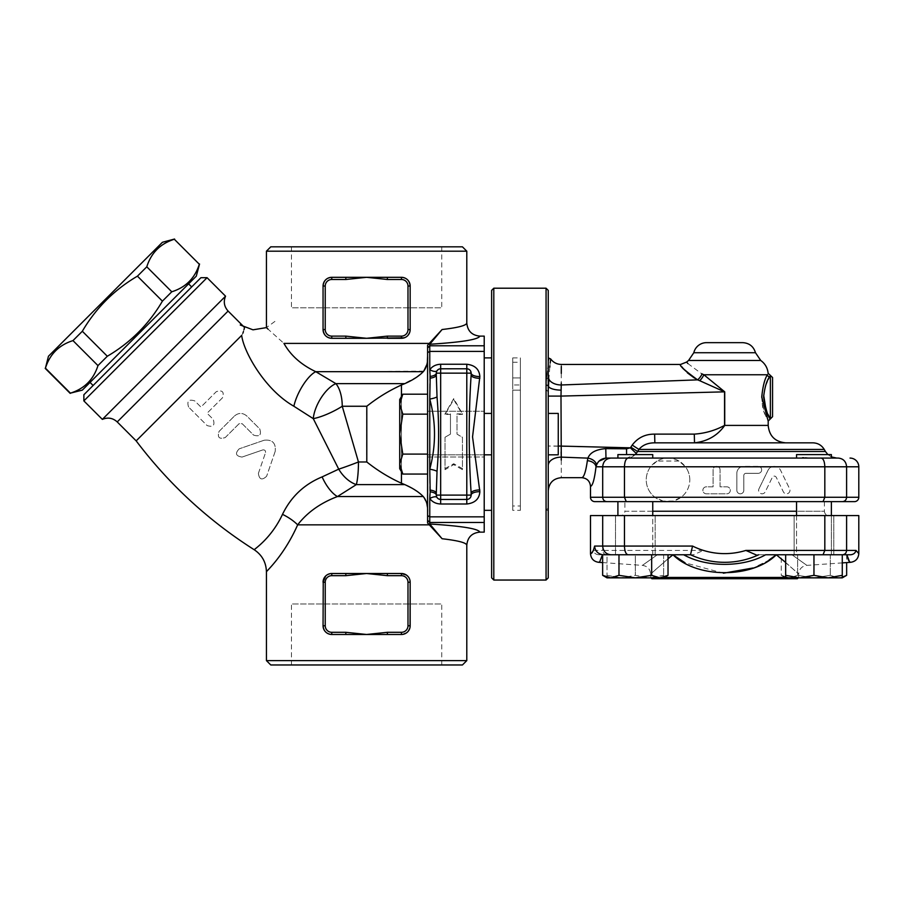 <?xml version="1.0" encoding="UTF-8"?>
<svg xmlns="http://www.w3.org/2000/svg" width="904" height="904" viewBox="0 0 904 904"><rect width="100%" height="100%" fill="white"/><g stroke="black" fill="none" stroke-linecap="round" stroke-linejoin="round"><path stroke-width="0.68" stroke-dasharray="4.52 3.39" d="M234.486 415.987C238.577 412.608 242.679 412.608 246.803 415.987L259.742 428.925C261.663 434.96 259.606 437.005 253.572 435.084L242.182 423.693L239.097 423.693L225.243 437.547C219.22 439.468 217.163 437.412 219.084 431.389L234.486 415.987L219.084 431.389C217.175 437.412 219.22 439.468 225.243 437.547L239.097 423.693L242.182 423.693L253.572 435.084C259.606 437.016 261.663 434.96 259.742 428.925L246.803 415.987C242.679 412.608 238.566 412.608 234.486 415.987M188.586 407.06C186.687 401.014 188.733 398.958 194.755 400.901L200.914 407.06L216.305 391.658C222.35 389.76 224.407 391.816 222.474 397.816L207.072 413.218L213.231 419.377C215.141 425.422 213.084 427.479 207.072 425.535L188.586 407.06L207.072 425.535C213.084 427.479 215.141 425.422 213.231 419.377L207.072 413.218L222.474 397.816C224.407 391.816 222.35 389.76 216.305 391.658L200.914 407.06L194.755 400.901C188.744 398.958 186.687 401.003 188.586 407.06M264.137 440.248C272.33 439.367 276.025 443.05 275.212 451.322C276.025 443.05 272.33 439.355 264.137 440.248L239.221 448.825L264.137 440.248M275.212 451.322L266.623 476.238L275.212 451.322M242.057 457.062C235.797 456.136 234.848 453.39 239.221 448.825C234.848 453.379 235.797 456.124 242.057 457.062L262.748 449.932L242.057 457.062M266.623 476.238C262.036 480.578 259.29 479.64 258.386 473.391C259.29 479.64 262.036 480.578 266.623 476.238M258.386 473.391L265.516 452.701L258.386 473.391M262.748 449.932C264.804 449.717 265.731 450.644 265.516 452.701C265.731 450.644 264.804 449.717 262.748 449.932M323.056 625.771L323.056 582.21A8.712 8.712 0 0 1 331.768 573.509L345.837 573.509L345.837 575.678L331.768 575.678A6.531 6.531 0 0 0 325.237 582.21L325.237 625.771L323.056 625.771C323.688 631.184 326.593 634.088 331.768 634.484A8.712 8.712 0 0 1 323.056 625.771L323.056 582.21L323.056 625.771M325.237 625.771A6.531 6.531 0 0 0 331.768 632.303L345.837 632.303L345.837 634.484L331.768 634.484L387.387 634.484L387.387 632.303L401.455 632.303L401.455 634.484L387.387 634.484L401.455 634.484C406.619 634.088 409.523 631.184 410.167 625.771A8.712 8.712 0 0 1 401.455 634.484L387.387 634.484M345.837 632.303L366.606 634.484L387.387 632.303M387.387 573.509L401.455 573.509A8.712 8.712 0 0 1 410.167 582.21C409.535 576.808 406.63 573.904 401.455 573.509L387.387 573.509L401.455 573.509L401.455 575.678L387.387 575.678L387.387 573.509L330.084 573.667M387.387 575.678L366.606 573.509L345.837 575.678M407.828 576.277L409.715 579.43L410.167 582.21L410.167 625.771L410.167 582.21L407.986 582.21A6.531 6.531 0 0 0 401.455 575.678M327.96 574.379L325.564 576.097M323.926 578.413L323.248 580.413M325.689 575.972L329.124 573.916L331.723 573.509L345.837 573.509M410.066 627.105L407.501 632.043L402.043 634.461M345.837 634.484L331.768 634.484L331.768 632.303M401.455 336.118A6.531 6.531 0 0 0 407.986 329.587L407.986 286.026A6.531 6.531 0 0 0 401.455 279.494L387.387 279.494L387.387 277.313L401.455 277.313A8.712 8.712 0 0 1 410.167 286.026L410.167 329.587A8.712 8.712 0 0 1 401.455 338.299L387.387 338.299L387.387 336.118L401.455 336.118L401.455 338.299L403.071 338.152M409.941 331.542L407.704 335.655L404.337 337.813M345.837 338.299L331.768 338.299A8.712 8.712 0 0 1 323.056 329.587L323.056 286.026A8.712 8.712 0 0 1 331.768 277.313L345.837 277.313L345.837 279.494L331.768 279.494A6.531 6.531 0 0 0 325.237 286.026L325.237 329.587A6.531 6.531 0 0 0 331.768 336.118L345.837 336.118L345.837 338.299L331.768 338.299L401.455 338.299M325.237 329.587L323.056 329.587L323.056 286.026L323.056 329.587C323.688 335 326.593 337.904 331.768 338.299L331.768 336.118M331.768 279.494L331.768 277.313L345.837 277.313L331.768 277.313C326.593 277.709 323.688 280.613 323.056 286.026L325.237 286.026M407.986 286.026L410.167 286.026L410.167 329.587L410.167 286.026C409.535 280.624 406.63 277.72 401.455 277.313L345.837 277.313M387.387 279.494L366.606 277.313L345.837 279.494M405.365 337.373L407.907 335.44M409.467 333L409.84 331.949M410.133 330.31L410.167 329.587L407.986 329.587M291.472 246.826L441.74 246.826L291.472 246.826L291.472 307.812L441.74 307.812L291.472 307.812M441.74 664.971L291.472 664.971L441.74 664.971L441.74 603.996L291.472 603.996L441.74 603.996M82.332 390.121L196.292 276.161M199.547 264.013L199.321 264.239C194.914 278.195 185.727 287.382 171.771 291.789L162.415 301.145C148.821 324.287 130.458 342.65 107.316 356.244L97.96 365.6C93.553 379.556 84.377 388.743 70.41 393.15L70.184 393.376M162.415 242.283L48.454 356.244M45.2 368.38L45.426 368.154C49.833 354.198 59.02 345.012 72.975 340.605L82.332 331.248C95.914 308.117 114.288 289.743 137.431 276.161L146.787 266.804C151.194 252.837 160.37 243.662 174.325 239.255L174.551 239.029M199.321 264.239L174.325 239.255M171.771 291.789L146.787 266.804M162.415 301.145L137.431 276.161M107.316 356.244L82.332 331.248M97.96 365.6L72.975 340.605M70.41 393.15L45.426 368.154M90.038 382.415L188.586 283.856L90.038 382.415M93.112 385.499L191.671 286.941L93.112 385.499M466.792 545.248C466.475 542.773 458.238 540.603 442.09 538.727L429.762 524.004C461.65 525.992 478.352 528.704 479.854 532.128M266.431 660.621L466.792 660.621M322.118 476.894L338.729 469.153A26.137 16.927 55.8 0 0 356.334 484.612L337.429 496.556A26.137 11.017 64.4 0 1 322.118 476.894C304.185 484.307 290.975 496.793 282.5 514.353C270.997 539.021 253.436 549.655 254.284 549.779C253.493 549.621 271.087 538.886 282.5 514.353A26.137 10.633 28 0 1 297.653 524.851C283.743 556.276 265.674 571.803 266.431 571.848C265.606 571.848 283.641 556.446 297.653 524.851L429.332 524.851L427.592 522.987L427.592 394.189L427.592 412.066L427.592 394.189L402.8 394.189L399.715 404.167L399.715 434.123L402.8 414.156L399.715 404.167L399.715 399.534L399.715 404.167L402.8 394.189L399.715 404.167L402.8 414.156L399.715 434.123L399.715 464.068L402.8 454.09L399.715 434.123L399.715 404.167L399.715 434.123L402.8 454.09L399.715 464.068L399.715 468.701L399.715 464.068L402.8 474.058L399.715 464.068L399.715 434.123L402.8 414.156L399.715 404.167L399.715 399.534L402.8 394.189M442.09 538.727L429.332 524.851M479.854 336.118C478.352 339.542 461.65 342.254 429.762 344.243L442.09 329.519C458.238 327.643 466.475 325.474 466.792 322.999M466.792 251.188L266.431 251.188M427.343 506.681L427.592 345.249L442.09 329.519M423.773 371.126L315.767 371.68L335.892 383.635A26.137 11.571 119.6 0 0 313.27 418.642L293.879 406.246A26.137 8.814 118.2 0 1 315.767 371.68C301.247 364.798 290.636 355.374 283.946 343.396L268.025 329.135M445.017 437.355L445.017 469.673L453.729 464.611L462.43 469.673L462.43 437.355L456.995 434.123L456.995 413.84L462.43 413.84L453.729 398.574L445.017 413.84L450.452 413.84L450.452 434.123L445.017 437.265L445.017 469.673M445.017 468.634L453.729 463.729L462.43 468.634L462.43 437.265L456.995 434.123L456.995 414.427L462.43 414.427L453.729 399.613L445.017 414.427L450.452 414.427L450.452 434.123L445.017 437.265M450.452 414.427L450.452 413.84M445.017 414.427L445.017 413.84M453.729 399.613L453.729 398.574M462.43 414.427L462.43 413.84M456.995 414.427L456.995 413.84M462.43 468.634L462.43 469.673M453.729 463.729L453.729 464.611M270.782 246.826L462.43 246.826M462.43 664.971L270.782 664.971M225.548 296.184L102.355 419.377M244.566 327.519L244.385 328.163M244.001 329.576L243.425 331.598M242.905 333.169L241.843 335.203M241.684 335.373L136.176 440.881M293.879 406.246C264.883 389.748 243.605 351.724 241.673 335.384M416.936 491.267L423.264 496.556L337.429 496.556C320.479 502.986 307.224 512.421 297.653 524.851M313.27 418.642A26.137 6.204 -26 0 0 342.243 406.258L358.459 461.978A26.137 1.537 159.1 0 1 338.729 469.153L313.27 418.642M423.264 496.556L426.925 504.014M427.592 394.189L427.592 356.21M427.389 361.058L426.857 364.515M404.8 484.612L356.334 484.612A26.137 4.249 90 0 0 358.459 461.978L366.606 461.978C377.488 470.487 389.104 477.572 401.455 483.233L414.1 489.392M207.072 277.697L83.869 400.901M83.869 394.743L200.914 277.697M423.264 371.68L420.089 374.584M417.298 376.719L401.455 385.002C389.104 390.675 377.488 397.76 366.606 406.258L366.606 461.978M427.592 356.086L427.592 512.161M429.762 344.243L429.762 524.004M484.216 336.118L484.216 532.128M484.216 454.814L427.592 454.814L427.592 413.433L427.592 454.814L427.592 413.433L427.592 454.814L491.618 454.814L491.618 413.433L491.618 454.814M548.242 413.433L558.254 413.433L558.254 454.814L558.254 413.433L558.254 454.814L548.242 454.814L548.242 413.433L548.242 454.814M427.592 474.058L402.8 474.058L399.715 464.068L402.8 454.09L399.715 434.123L399.715 468.701L402.8 474.058M427.592 454.09L402.8 454.09M427.592 414.156L402.8 414.156M427.592 456.995L427.592 411.252L427.592 456.995L427.592 411.252L427.592 456.995L484.216 456.995L484.216 411.252L484.216 456.995L484.216 411.252L484.216 456.995L427.592 456.995M427.592 411.252L484.216 411.252L427.592 411.252M810.357 458.079L651.773 458.023M810.199 458.079L807.17 457.955M805.181 457.831L803.803 457.74M802.628 457.684L796.537 458.079L796.537 454.599L831.386 454.599M638.925 458.079L617.907 458.079L652.756 458.079L652.756 454.599L617.907 454.599L652.756 454.599L617.907 454.599L617.907 458.079L638.925 458.079L617.907 458.079M812.888 442.836L654.846 442.836C647.965 442.802 642.654 444.994 638.925 449.424L632.201 445.096C637.772 437.717 645.253 434.056 654.632 434.123L694.295 434.123C705.018 433.4 715.098 430.496 724.545 425.411L724.545 391.839L724.737 425.411C717.55 435.57 707.47 441.378 694.509 442.836L694.295 434.123M548.242 290.387L548.242 577.859M548.423 386.358A13.063 4.486 0 0 0 561.113 390.121L561.26 384.98A13.063 8.362 0 0 1 548.897 379.239L546.739 377.951L548.242 377.951L546.739 377.951L548.242 362.052L546.739 377.951L548.897 379.239L548.423 386.358L546.174 384.968L548.242 384.968L548.242 510.319L548.242 357.894L548.242 384.968L546.174 384.968L546.739 377.951L545.971 390.132L546.174 384.968L548.4 386.697M491.618 577.859L491.618 290.387M491.618 377.951L491.618 510.342L491.618 377.951M436.485 371.906L438.689 369.261M439.423 368.968L466.792 368.787M468.012 499.279L440.655 499.46M471.142 493.268L470.995 496.239M470.668 497.087L469.888 498.172M469.583 498.443L468.283 499.2M437.92 498.488L436.485 496.352M471.142 373.149L471.142 374.979M436.304 495.098L436.304 493.268M436.304 374.979L436.304 373.149M484.216 510.342L484.216 357.894L484.216 510.342M546.061 580.04L546.061 288.207M493.799 288.207L493.799 580.04M545.971 390.132L545.971 510.342L545.971 390.132L545.971 510.342L545.971 390.132L548.242 391.5L545.971 390.132L548.242 390.132L545.971 390.132M548.253 361.984L548.479 360.233M548.604 359.34L548.818 357.894M673.028 501.053A21.775 21.775 0 0 1 663.016 501.053L673.028 501.053L681.085 497.279A21.775 21.775 0 0 0 685.447 466.792L714.906 466.792A3.48 3.48 0 0 1 718.273 466.792L714.906 466.792A3.48 3.48 0 0 0 713.098 469.843L713.098 486.827L706.352 486.827A3.48 3.48 0 0 0 702.871 490.307A3.48 3.48 0 0 0 706.352 493.799L726.827 493.799A3.48 3.48 0 0 0 730.308 490.307A3.48 3.48 0 0 0 726.827 486.827L720.07 486.827L720.07 469.843A3.48 3.48 0 0 0 716.589 466.351A3.48 3.48 0 0 0 713.098 469.843L713.098 486.827L706.352 486.827A3.48 3.48 0 0 0 702.871 490.307A3.48 3.48 0 0 0 706.352 493.799L726.827 493.799A3.48 3.48 0 0 0 730.308 490.307A3.48 3.48 0 0 0 726.827 486.827L720.07 486.827L720.07 469.843A3.48 3.48 0 0 0 718.273 466.792L741.382 466.792A6.972 6.972 0 0 0 736.839 473.323L736.839 490.307A3.48 3.48 0 0 0 740.331 493.799A3.48 3.48 0 0 0 743.811 490.307L743.811 475.504A2.181 2.181 0 0 1 745.992 473.323L758.185 473.323A3.48 3.48 0 0 0 759.868 466.792L741.382 466.792A6.972 6.972 0 0 1 743.811 466.351L758.185 466.351A3.48 3.48 0 0 1 761.665 469.843A3.48 3.48 0 0 1 758.185 473.323L745.992 473.323A2.181 2.181 0 0 0 743.811 475.504L743.811 490.307A3.48 3.48 0 0 1 740.331 493.799A3.48 3.48 0 0 1 736.839 490.307L736.839 473.323A6.972 6.972 0 0 1 743.811 466.351L758.185 466.351A3.48 3.48 0 0 1 759.868 466.792L771.88 466.792A6.972 6.972 0 0 0 768.038 470.261L758.976 488.781L768.038 470.261A6.972 6.972 0 0 1 780.559 470.261L789.621 488.781A3.48 3.48 0 0 1 788.028 493.437A3.48 3.48 0 0 1 783.361 491.844L776.254 477.323A2.181 2.181 0 0 0 772.344 477.323L765.236 491.844A3.48 3.48 0 0 1 760.569 493.437A3.48 3.48 0 0 1 758.976 488.781A3.48 3.48 0 0 0 760.569 493.437A3.48 3.48 0 0 0 765.236 491.844L772.344 477.323A2.181 2.181 0 0 1 776.254 477.323L783.361 491.844A3.48 3.48 0 0 0 788.028 493.437A3.48 3.48 0 0 0 789.621 488.781L780.559 470.261A6.972 6.972 0 0 0 776.728 466.792L771.88 466.792A6.972 6.972 0 0 1 776.728 466.792L824.821 466.792C824.606 461.515 823.408 458.611 821.216 458.079L838.324 458.079C843.342 458.611 846.099 461.515 846.607 466.792L824.821 466.792L824.821 497.279L823.024 501.641L617.907 501.641L652.756 501.641L617.907 501.641L652.756 501.641L652.756 554.773L617.907 554.773L652.756 554.773L617.907 554.773L652.756 554.773L652.756 515.574M831.386 501.641L796.537 501.641L831.386 501.641L796.537 501.641L796.537 554.773L831.386 554.773L796.537 554.773L831.386 554.773L796.537 554.773L796.537 515.574M590.493 497.279L602.685 497.279L602.685 466.792C603.183 461.515 605.951 458.611 610.968 458.079L628.077 458.079C625.884 458.611 624.687 461.515 624.461 466.792L596.019 466.792A8.712 6.068 -173.2 0 0 587.351 460.701L587.928 458.136C589.984 452.61 595.939 449.435 605.782 448.633L626.54 448.813L630.325 447.83L636.292 453.458C633.659 456.52 630.472 458.057 626.743 458.079L635.252 454.599M652.372 458.079L796.921 458.079M668.022 575.328L659.852 577.859L651.671 575.328L635.331 577.859L663.638 577.859L649.479 577.859L663.638 575.328L663.638 577.859L663.638 575.328L649.479 577.859L663.638 577.859M618.98 575.328L610.81 577.859L635.331 577.859L618.98 575.328L618.98 554.773L668.022 554.773L651.671 554.773L651.671 575.328M607.013 577.859L621.172 577.859L607.013 575.328L607.013 577.859L607.013 575.328L621.172 577.859L649.479 577.859L635.331 575.328L621.172 577.859L635.331 575.328L649.479 577.859L607.013 577.859L610.81 577.859L602.64 575.328M799.803 577.859L785.655 575.328L785.655 577.859L828.12 577.859L813.962 575.328L799.803 577.859M842.279 577.859L842.279 575.328L828.12 577.859L842.279 577.859L789.441 577.859L797.622 575.328L813.962 577.859L830.313 575.328L838.483 577.859L842.279 577.283M789.441 577.859L781.271 575.328L789.441 577.859L785.655 577.859L813.962 577.859L797.622 575.328L789.441 577.859M846.652 575.328L838.483 577.859L830.313 575.328L813.962 577.859L838.483 577.859M651.671 554.773L618.98 554.773M846.867 554.773L755.868 554.773L842.279 554.773L785.655 554.773L842.279 554.773L842.279 575.328M813.962 554.773L794.141 554.773L813.962 554.773L813.962 575.328M785.655 554.773L785.655 575.328M781.271 554.773L830.313 554.773L797.622 554.773L797.622 575.328L797.622 554.773L781.271 554.773L781.271 575.328L785.655 577.859M858.8 553.61L856.009 550.423C855.365 553.033 853.523 554.491 850.472 554.773L830.313 554.773L830.313 575.328L830.313 554.773L844.076 554.773L765.598 554.773C742.998 567.554 706.295 567.554 683.695 554.773L690.509 554.773M655.151 554.773L615.511 554.773L655.151 554.773L635.331 554.773L635.331 575.328L635.331 554.773L663.638 554.773L663.638 575.328L663.638 554.773L607.013 554.773L607.013 575.328L607.013 554.773L655.151 554.773L655.151 515.574L615.511 515.574L655.151 515.574L615.511 515.574L655.151 515.574L655.151 554.773M670.847 556.491C644.371 579.238 644.371 579.238 670.847 556.491L672.983 554.773L683.695 554.773L598.821 554.773L657.321 554.773C637.828 568.639 637.828 568.639 657.321 554.773C637.828 568.639 637.828 568.639 657.321 554.773L602.64 554.773M794.141 554.773L833.782 554.773L794.141 554.773L794.141 515.574L833.782 515.574L794.141 515.574L833.782 515.574L794.141 515.574L794.141 554.773M846.652 554.773L846.652 562.593M558.254 446.022L548.242 446.022L548.242 391.5L548.242 465.492C548.242 498.827 548.242 498.827 548.242 465.492L548.242 446.022L630.325 447.83L630.845 447.175L637.591 451.491L636.292 453.458M693.424 554.773L683.695 554.773L693.424 554.773L703.425 550.423A71.924 71.924 0 0 0 745.868 550.423L755.789 554.773M828.742 515.574L620.551 515.574L828.742 515.574C826.12 515.291 824.663 513.845 824.391 511.223L796.537 511.223M590.493 515.574L858.8 515.574M796.537 501.641L652.756 501.641M824.391 501.641L824.391 511.223L624.901 511.223C624.63 513.856 623.184 515.303 620.551 515.574M833.782 554.773L833.782 515.574L833.782 554.773M615.511 554.773L615.511 515.574L615.511 554.773M854.416 501.641L823.024 501.641M626.269 501.641L624.461 497.279L602.685 497.279C602.934 499.923 604.313 501.37 606.833 501.641L594.877 501.641M797.384 578.729L651.908 578.729M798.255 577.859L785.655 577.419M664.395 577.419L798.695 577.419L798.695 574.074C799.125 569.057 801.825 566.164 806.797 565.384L842.279 562.898M602.64 562.593L642.495 565.384C647.467 566.164 650.168 569.057 650.597 574.074L668.022 558.785M769.168 559.892L762.773 563.621M758.241 565.847L753.145 567.972M723.449 573.204L685.074 562.842M778.446 556.491C804.922 579.238 804.922 579.238 778.446 556.491L776.31 554.773M785.655 562.457L798.695 574.074M598.821 554.773C595.781 554.491 593.928 553.045 593.284 550.423L590.493 553.61M602.426 554.773C601.228 559.858 599.973 562.367 598.663 562.311M602.685 515.574L602.685 550.423L593.284 550.423M791.972 554.773C811.464 568.639 811.464 568.639 791.972 554.773C811.464 568.639 811.464 568.639 791.972 554.773M846.607 515.574L846.607 550.423C846.359 553.056 844.969 554.514 842.46 554.773M624.461 515.574L624.461 550.423L626.269 554.773M824.821 515.574L824.821 550.423L745.868 550.423M823.024 554.773L824.821 550.423L856.009 550.423M606.833 554.773C604.313 554.514 602.934 553.056 602.685 550.423L703.425 550.423M550.22 362.798L549.892 365.939M549.768 367.261L548.988 377.77M548.965 378.008L548.92 378.968M548.355 387.5L548.287 389.093M561.113 390.121L560.988 396.088L724.545 391.839L699.707 380.697A8.712 3.695 -59.7 0 0 703.854 374.764L724.737 391.839M694.509 442.836L785.621 442.836L654.846 442.836L654.632 434.123M687.91 363.566L701.572 373.691M761.744 397.105C762.886 416.326 772.649 428.451 765.88 415.976C758.976 405.885 762.614 380.177 767.417 374.764C768.389 372.843 768.389 372.843 767.417 374.764L703.854 374.764L702.058 373.917A8.712 4.204 120.7 0 1 697.572 379.861L699.707 380.697M695.718 378.821L694.577 378.154M687.402 372.855L684.995 370.527M684.746 370.244L680.622 364.436M626.574 454.599L626.54 448.813M605.974 458.079L605.782 448.633M599.058 461.142L596.471 465.345A8.712 5.639 -164.5 0 0 587.928 458.136L561.26 457.13A13.063 8.362 0 0 0 548.242 465.492M596.471 465.345L596.019 466.792C594.493 479.312 592.651 485.843 590.493 486.386M581.713 477.685L581.724 477.685C583.916 477.448 585.803 471.786 587.351 460.701M561.305 364.436L561.305 366.436M561.282 373.397L561.26 382.934M561.26 383.601L561.26 384.403M561.26 460.113L561.305 477.685M548.242 396.088L548.242 391.5L548.242 396.088L560.988 396.088L561.124 452.034M772.558 377.499L772.558 416.699M769.553 376.798L769.541 376.81C770.57 374.832 770.57 374.832 769.553 376.798A2.181 2 26.4 0 1 767.417 374.764M768.038 379.725L767.326 381.251M766.004 384.46L763.665 395.15M766.038 409.806L767.959 414.303M706.532 342.65L742.76 342.65M755.484 352.729L693.809 352.729M678.96 461.029L657.084 461.029A21.775 21.775 0 0 1 678.96 461.029L685.447 466.792M689.797 479.854A21.775 21.775 0 0 0 650.597 466.792A21.775 21.775 0 0 0 661.14 500.522A21.775 21.775 0 0 0 689.797 479.854M657.084 461.029L650.597 466.792A21.775 21.775 0 0 0 654.959 497.279L663.016 501.053M654.959 497.279L624.461 497.279L624.461 466.792L650.597 466.792M681.085 497.279L846.607 497.279C846.359 499.923 844.969 501.37 842.46 501.641M858.8 497.279L846.607 497.279L846.607 466.792L858.8 466.792M512.737 510.342L512.737 390.132L512.737 510.342L520.365 510.342L520.365 390.132L520.365 510.342M512.737 384.968L512.737 377.951L512.737 384.968L520.365 384.968L520.365 390.132L520.365 377.951L520.365 384.968L512.737 384.968M512.737 377.951L512.737 357.894L512.737 377.951L520.365 377.951L520.365 357.894L520.365 377.951L512.737 377.951M512.737 505.991L512.737 362.255L512.737 505.991L520.365 505.991L520.365 362.255L520.365 505.991M323.056 582.21L325.237 582.21M331.768 573.509L331.768 575.678M401.455 632.303A6.531 6.531 0 0 0 407.986 625.771L410.167 625.771M407.986 625.771L407.986 582.21M345.837 336.118L366.606 338.299L387.387 336.118M401.455 279.494L401.455 277.313M283.946 343.396L429.332 343.396M228.102 311.055L117.226 421.931M404.8 383.635L335.892 383.635A26.137 12.712 90 0 1 342.243 406.258L366.606 406.258M401.455 483.233L401.455 385.002M401.455 396.517L401.455 471.73M484.216 345.791L429.762 345.791L427.592 347.961M484.216 522.456L429.762 522.456L427.592 520.286M824.233 449.424L638.925 449.424M637.591 451.491L825.42 451.491M484.216 351.407L429.762 351.407L427.592 352.639M484.216 516.839L429.762 516.839L427.592 515.608M652.756 511.223L624.901 511.223L624.901 501.641M758.682 554.773A80.614 80.614 0 0 1 690.611 554.773M768.197 425.411L724.545 425.411M630.845 447.175L632.201 445.096M561.26 384.98L697.572 379.861M760.739 360.47L688.554 360.47M770.377 418.88L770.377 375.318M520.365 390.132L512.737 390.132L520.365 390.132M441.74 246.826L441.74 307.812M291.472 664.971L291.472 603.996M274.929 321.406L266.431 327.61M484.216 413.433L491.618 413.433M831.386 458.079L831.386 456.916L827.883 454.599M548.242 510.342L545.971 510.342L548.242 507.98M617.907 501.641L617.907 515.574M831.386 554.773L831.386 515.574L831.386 554.773M651.038 577.859L650.597 574.074M512.737 362.255L520.365 362.255M512.737 357.894L520.365 357.894"/><path stroke-width="1.36" d="M330.084 573.667L327.96 574.379M325.564 576.097L323.926 578.413M323.248 580.413L323.056 625.771A8.712 8.712 0 0 0 331.768 634.484L345.837 634.484L345.837 632.303L331.768 632.303A6.531 6.531 0 0 1 325.237 625.771L325.237 582.21L323.056 582.21L325.689 575.972M325.237 582.21A6.531 6.531 0 0 1 331.768 575.678L345.837 575.678L345.837 573.509L331.768 573.509A8.712 8.712 0 0 0 323.056 582.21M387.387 632.303L387.387 634.484L401.455 634.484L401.455 632.303L387.387 632.303L366.606 634.484L345.837 634.484M387.387 634.484L366.606 634.484L345.837 632.303M345.837 573.509L387.387 573.509L387.387 575.678L401.455 575.678L401.455 573.509L387.387 573.509M402.043 634.461L401.455 634.484A8.712 8.712 0 0 0 410.167 625.771L410.167 582.21A8.712 8.712 0 0 0 401.455 573.509L406.382 575.023L407.828 576.277M345.837 575.678L366.606 573.509L387.387 575.678M331.768 632.303L331.768 634.484C326.593 634.088 323.688 631.184 323.056 625.771L325.237 625.771M401.455 575.678A6.531 6.531 0 0 1 407.986 582.21L410.167 582.21L410.066 627.105M387.387 336.118L387.387 338.299L401.455 338.299A8.712 8.712 0 0 0 410.167 329.587L410.167 286.026A8.712 8.712 0 0 0 401.455 277.313L387.387 277.313L387.387 279.494L401.455 279.494A6.531 6.531 0 0 1 407.986 286.026L407.986 329.587A6.531 6.531 0 0 1 401.455 336.118L387.387 336.118L366.606 338.299L345.837 338.299L345.837 336.118L331.768 336.118L331.768 338.299L345.837 338.299M404.337 337.813L366.606 338.299L345.837 336.118M331.768 336.118A6.531 6.531 0 0 1 325.237 329.587L323.056 329.587A8.712 8.712 0 0 0 331.768 338.299C326.593 337.904 323.688 335 323.056 329.587L323.056 286.026C323.688 280.624 326.593 277.72 331.768 277.313A8.712 8.712 0 0 0 323.056 286.026L325.237 286.026A6.531 6.531 0 0 1 331.768 279.494L331.768 277.313L401.455 277.313C406.63 277.709 409.535 280.613 410.167 286.026L407.986 286.026M331.768 279.494L345.837 279.494L345.837 277.313M407.986 329.587L410.167 329.587L409.941 331.542M403.071 338.152L405.365 337.373M407.907 335.44L409.467 333M409.84 331.949L410.133 330.31M199.547 264.013L196.292 276.161L82.332 390.121L70.41 393.15C84.377 388.743 93.553 379.556 97.96 365.6L107.316 356.244C130.458 342.65 148.821 324.287 162.415 301.145L171.771 291.789C185.727 287.382 194.914 278.195 199.321 264.239L174.325 239.255C160.37 243.662 151.194 252.837 146.787 266.804L137.431 276.161C114.288 289.743 95.914 308.117 82.332 331.248L72.975 340.605C59.02 345.012 49.833 354.198 45.426 368.154L48.454 356.244L162.415 242.283L174.551 239.029M199.321 264.239L174.325 239.255M171.771 291.789L146.787 266.804M162.415 301.145L137.431 276.161M107.316 356.244L82.332 331.248M97.96 365.6L72.975 340.605M70.41 393.15L45.426 368.154M93.112 385.499L90.038 382.415M479.854 532.128C478.352 528.704 461.65 525.992 429.762 524.004L429.762 522.456L484.216 522.456L484.216 532.128L479.854 532.128C471.911 532.908 467.56 537.281 466.792 545.248L466.792 660.621L266.431 660.621L266.431 571.848C266.149 562.424 262.103 555.067 254.284 549.779C208.361 520.58 168.992 484.284 136.176 440.881L241.673 335.384C245.447 325.881 245.447 325.881 241.673 335.384C243.605 351.679 264.838 389.737 293.879 406.246L313.27 418.642A26.137 11.571 119.6 0 1 335.892 383.635L315.767 371.68A26.137 8.814 -61.8 0 0 293.879 406.246M429.762 524.004L442.09 538.727C458.238 540.603 466.475 542.773 466.792 545.248M484.216 522.456L484.216 336.118L479.854 336.118C471.911 335.339 467.56 330.966 466.792 322.999C466.475 325.474 458.238 327.643 442.09 329.519L427.592 345.249L427.592 522.987L442.09 538.727M429.332 524.851L297.653 524.851C307.224 512.421 320.479 502.986 337.429 496.556A26.137 11.017 64.4 0 1 322.118 476.894C304.185 484.307 290.975 496.793 282.5 514.353A26.137 10.633 -152 0 1 297.653 524.851C283.743 556.276 265.674 571.803 266.431 571.848C265.606 571.848 283.641 556.446 297.653 524.851L297.619 524.942M442.09 329.519L429.762 344.243C461.65 342.254 478.352 339.542 479.854 336.118M466.792 251.188L462.43 246.826L270.782 246.826L266.431 251.188L466.792 251.188L466.792 322.999M268.025 329.135L266.431 327.61L252.996 329.824L240.261 324.988M429.332 343.396L283.946 343.396C260.94 322.864 260.94 322.864 283.946 343.396C290.636 355.374 301.247 364.809 315.767 371.68L423.264 371.68C426.496 367.838 427.942 362.64 427.592 356.086M266.431 660.621L270.782 664.971L462.43 664.971L466.792 660.621M225.548 296.184C223.288 301.665 224.147 306.625 228.102 311.055L117.226 421.931C112.808 417.942 107.847 417.094 102.355 419.377L225.548 296.184L207.072 277.697L83.869 400.901L83.869 394.743L200.914 277.697L207.072 277.697M244.385 328.163L244.001 329.576M243.425 331.598L242.905 333.169M427.592 512.161C427.954 505.664 426.507 500.466 423.264 496.556L337.429 496.556L356.334 484.612A26.137 16.927 55.8 0 1 338.729 469.153A26.137 1.537 159.1 0 0 358.459 461.978L342.243 406.258A26.137 6.204 -26 0 1 313.27 418.642L338.729 469.153L322.118 476.894M282.5 514.353C270.997 539.021 253.436 549.655 254.284 549.779C253.493 549.621 271.087 538.886 282.5 514.353M404.8 484.612L401.455 483.233C389.127 477.651 377.578 470.566 366.798 461.978L358.459 461.978A26.137 4.249 90 0 1 356.334 484.612L404.8 484.612C412.879 488.171 419.027 492.16 423.264 496.556M426.925 504.014L427.343 506.681M427.592 356.21L427.389 361.058M426.857 364.515L423.773 371.126M414.1 489.392L416.936 491.267M102.355 419.377L83.869 400.901M420.089 374.584L417.298 376.719M366.798 461.978L366.798 406.258C377.578 397.681 389.127 390.596 401.455 385.002L404.8 383.635C412.868 380.075 419.027 376.087 423.264 371.68M436.485 496.352L436.304 495.098A8.712 3.435 0 0 0 430.157 491.821L429.762 498.488C432.259 501.957 435.886 503.788 440.655 504.003L466.792 504.003C475.007 503.019 479.357 498.906 479.854 491.663L472.543 436.869L479.854 376.584A8.712 3.435 0 0 1 471.142 373.149A4.35 4.35 0 0 0 466.792 368.787L440.655 368.787L440.655 364.244C435.886 364.459 432.259 366.289 429.762 369.759L429.762 344.243M484.216 454.814L491.618 454.814M548.242 454.814L558.254 454.814L558.254 413.433L548.242 413.433M402.8 394.189L399.715 404.167L399.715 399.534L402.8 394.189L427.592 394.189M402.8 414.156L399.715 434.123L399.715 404.167L402.8 414.156L427.592 414.156M402.8 474.058L399.715 468.701L399.715 464.068L402.8 474.058L427.592 474.058M402.8 454.09L399.715 464.068L399.715 434.123L402.8 454.09L427.592 454.09M807.17 457.955L805.181 457.831M803.803 457.74L802.628 457.684M796.921 458.079L831.386 458.079L796.537 458.079L796.537 454.599L831.386 454.599L831.386 456.916L836.765 458.079M842.46 501.641C844.969 501.37 846.359 499.923 846.607 497.279L590.493 497.279A4.384 4.35 0 0 0 594.877 501.641L854.416 501.641A4.384 4.35 180 0 0 858.8 497.279L846.607 497.279L846.607 466.792C846.099 461.515 843.342 458.611 838.324 458.079L605.974 458.079L617.907 458.079L617.907 454.599L652.756 454.599L652.756 458.079L617.907 458.079L638.925 458.079M561.124 452.034L561.26 457.13C561.316 484.261 561.316 484.261 561.26 457.13L560.988 396.088L724.737 391.839L703.854 374.764A8.712 3.695 -59.7 0 1 699.707 380.697L724.545 391.839L724.545 425.411C715.098 430.496 705.018 433.389 694.295 434.123L654.632 434.123C645.253 434.056 637.772 437.717 632.201 445.096L630.845 447.175L637.591 451.491L638.925 449.424L636.292 453.458L630.325 447.83L626.54 448.813L626.574 454.599M824.233 449.424C821.623 445.197 817.849 443.005 812.888 442.836L654.846 442.836C647.965 442.802 642.654 444.994 638.925 449.424L824.233 449.424L825.42 451.491L637.591 451.491M546.061 580.04L548.242 577.859L548.242 290.387L546.061 288.207L546.061 580.04L493.799 580.04L493.799 288.207L546.061 288.207M493.799 288.207L491.618 290.387L491.618 577.859L493.799 580.04M438.689 369.261L439.423 368.968M479.854 491.663A8.712 3.435 0 0 0 471.142 495.098L471.142 493.268A8.712 3.333 -0 0 1 479.854 489.934M470.995 496.239L470.668 497.087M436.304 493.268L437.027 471.3C439.129 446.519 439.129 421.727 437.027 396.935L436.304 374.979A8.712 3.333 0 0 1 430.157 378.154L429.762 399.037C436.078 422.428 436.078 445.819 429.762 469.21L430.157 490.092A8.712 3.333 180 0 1 436.304 493.268L436.304 495.098A4.35 4.35 0 0 0 440.655 499.46L438.632 498.963M479.854 378.301A8.712 3.333 0 0 1 471.142 374.979C468.577 414.405 468.577 453.842 471.142 493.268M479.854 376.584C479.346 369.329 474.984 365.216 466.792 364.244L466.792 368.787L468.136 369.001M468.204 369.024L469.232 369.544M469.684 369.894L470.475 370.821M470.735 371.295L471.142 373.149A4.35 4.35 0 0 0 466.792 368.787L466.792 373.149L471.142 373.149L471.142 374.979M430.157 490.092L430.157 491.821M437.027 370.73A8.712 3.3 -146.4 0 1 429.762 369.759L430.157 376.426A8.712 3.435 180 0 0 436.304 373.149L436.485 371.906M430.157 376.426L430.157 378.154M437.027 471.3A8.712 2.068 -170.7 0 0 429.762 469.21L429.762 399.037A8.712 2.068 -9.3 0 0 437.027 396.935M427.592 520.286L429.762 522.456L429.762 498.488A8.712 3.3 -33.6 0 1 437.027 497.505M466.792 504.003L466.792 499.46L440.655 499.46L440.655 368.787A4.35 4.35 0 0 0 436.304 373.149L436.304 374.979M466.792 499.46A4.35 4.35 0 0 0 471.142 495.098L466.792 495.098L466.792 499.46M548.242 362.052C548.999 356.526 548.999 356.526 548.242 362.052L548.253 361.984M548.479 360.233L548.604 359.34M617.907 515.574L617.907 501.641L831.386 501.641L831.386 515.574L831.386 501.641M796.537 515.574L796.537 501.641M626.269 501.641L624.461 497.279L624.461 466.792C624.687 461.515 625.884 458.611 628.077 458.079L821.216 458.079C823.408 458.611 824.606 461.515 824.821 466.792L858.8 466.792A8.78 8.712 180 0 0 850.02 458.079M617.907 458.079L610.968 458.079C605.951 458.611 603.183 461.515 602.685 466.792L824.821 466.792L824.821 497.279L823.024 501.641M668.022 575.328L663.638 577.859L659.852 577.859L668.022 575.328L668.022 554.773M602.64 575.328L610.81 577.859L607.013 577.859L602.64 575.328L602.64 554.773L651.671 554.773L651.671 575.328L659.852 577.859L635.331 577.859L651.671 575.328M618.98 575.328L635.331 577.859L610.81 577.859L618.98 575.328L618.98 554.773M785.655 575.328L799.803 577.859L785.655 577.859L785.655 554.773M813.962 575.328L828.12 577.859L799.803 577.859L813.962 575.328L813.962 554.773L823.024 554.773L824.821 550.423L824.821 515.574L590.493 515.574L590.493 553.61C590.945 558.638 593.657 561.542 598.663 562.311L602.64 562.593M842.279 575.328L842.279 577.859L828.12 577.859L842.279 575.328L842.279 554.773L846.867 554.773L849.523 561.746L850.63 562.311C849.319 562.367 848.065 559.858 846.867 554.773M842.279 577.283L846.652 575.328L846.652 562.593M846.652 575.328L842.279 577.859L838.483 577.859M651.671 554.773L690.509 554.773L692.554 546.061L594.606 546.061C595.081 550.83 597.691 553.711 602.437 554.706L599.77 561.746L598.663 562.311M668.022 558.785L672.983 554.773L683.695 554.773C706.295 567.554 742.998 567.554 765.598 554.773L813.962 554.773M823.024 554.773L850.472 554.773C853.512 554.491 855.365 553.045 856.009 550.423L858.8 553.61C858.348 558.638 855.625 561.542 850.63 562.311L842.279 562.898M635.252 454.599L636.292 453.458M858.8 553.61L858.8 515.574L824.821 515.574M617.907 501.641L606.833 501.641C604.313 501.37 602.934 499.923 602.685 497.279L602.685 466.792L596.019 466.792A8.712 6.068 6.8 0 0 587.351 460.701C585.803 471.786 583.916 477.448 581.713 477.685C587.035 478.182 589.962 481.086 590.493 486.386C592.651 485.843 594.493 479.312 596.019 466.792L596.471 465.345A8.712 5.639 15.5 0 0 587.928 458.136L587.351 460.701M651.038 577.859L651.908 578.729L797.384 578.729L798.695 577.419M785.655 577.419L664.395 577.419M685.074 562.842L672.983 554.807C697.142 578.605 752.151 578.605 776.31 554.807L769.168 559.892M762.773 563.621L758.241 565.847M753.145 567.972L723.449 573.204M776.31 554.773L785.655 562.457M745.913 550.446L755.868 554.773M624.461 515.574L624.461 546.061C624.687 551.35 625.884 554.242 628.077 554.773M603.51 554.773L602.437 554.706M846.607 515.574L846.607 550.423L856.009 550.423M842.46 554.773C844.969 554.514 846.359 553.056 846.607 550.423L745.868 550.423A71.924 71.924 0 0 1 692.554 546.061M610.968 554.773C605.951 554.242 603.183 551.35 602.685 546.061L602.685 515.574M548.287 389.093L548.897 379.239C551.101 352.424 551.101 352.424 548.897 379.239L548.242 378.844M548.242 357.894L550.672 358.944L550.22 362.798M549.892 365.939L549.768 367.261M548.92 378.968L548.897 379.239A13.063 8.362 -0 0 0 561.26 384.98C561.316 357.848 561.316 357.848 561.26 384.98L697.572 379.861A8.712 4.204 120.7 0 0 702.058 373.917C680.994 358.775 680.994 358.775 702.058 373.917L701.73 373.77M548.4 386.697L548.355 387.5M548.242 396.088L560.988 396.088L561.26 384.403M694.295 434.123L694.509 442.836L654.846 442.836L654.632 434.123M693.809 352.729L755.484 352.729C753.563 346.435 749.326 343.079 742.76 342.65L706.532 342.65A13.063 13.063 0 0 0 693.809 352.729L688.554 360.47L686.588 362.075L687.91 363.566M699.707 380.697L697.572 379.861C684.373 370.188 678.734 365.058 680.633 364.47C679.684 366.154 685.322 371.284 697.572 379.861L695.718 378.821M694.577 378.154L687.402 372.855M694.509 442.836C707.47 441.378 717.55 435.57 724.737 425.411L724.737 391.839M632.201 445.096L638.925 449.424M688.554 360.47L760.739 360.47C765.123 363.657 767.586 367.951 768.14 373.329L772.558 377.499L772.558 416.699L770.377 418.88C768.264 417.591 766.004 410.337 763.609 397.105C764.694 387.387 766.682 380.618 769.553 376.798A2.181 2 26.4 0 1 767.417 374.764C768.389 372.843 768.389 372.843 767.417 374.764L703.854 374.764L702.058 373.917M596.471 465.345C597.883 461.164 601.047 458.746 605.974 458.079L599.058 461.142M605.974 458.079L605.782 448.633C595.951 449.435 589.996 452.599 587.928 458.136L561.26 457.13L561.26 460.113M626.54 448.813L605.782 448.633M561.305 366.436L561.282 373.397M561.26 382.934L561.26 383.601M590.493 497.279L590.493 486.386M561.26 457.13A13.063 8.362 0 0 0 548.242 465.492M630.845 447.175L630.325 447.83L558.254 446.022M767.417 374.764C764.682 378.968 762.795 386.415 761.744 397.105L768.197 421.049L768.197 425.411L724.545 425.411M769.564 376.776L769.553 376.798C770.57 374.832 770.57 374.832 769.553 376.798L768.038 379.725M767.326 381.251L766.004 384.46M763.665 395.15L766.038 409.806M767.959 414.303L770.377 418.88L768.197 421.049M858.8 497.279L858.8 466.792M331.768 575.678L331.768 573.509M410.167 625.771L407.986 625.771A6.531 6.531 0 0 1 401.455 632.303M407.986 582.21L407.986 625.771M401.455 338.299L401.455 336.118M401.455 277.313L401.455 279.494M325.237 329.587L325.237 286.026M345.837 279.494L366.606 277.313L387.387 279.494M366.798 406.258L342.243 406.258A26.137 12.712 90 0 0 335.892 383.635L404.8 383.635M401.455 385.002L401.455 396.517M401.455 471.73L401.455 483.233M484.216 345.791L429.762 345.791L427.592 347.961M440.655 499.46L440.655 504.003M466.792 364.244L440.655 364.244M484.216 516.839L429.762 516.839L427.592 515.608M427.592 352.639L429.762 351.407L484.216 351.407M440.655 368.787A4.35 4.35 0 0 0 436.304 373.149L466.792 373.149L466.792 495.098L436.304 495.098M796.537 511.223L652.756 511.223M690.566 554.751A80.614 80.614 0 0 0 758.682 554.773M594.606 546.061C593.306 551.327 591.939 553.836 590.493 553.61M548.242 386.257L548.423 386.358A13.063 4.486 0 0 0 561.113 390.121M770.377 375.318L770.377 418.88M70.184 393.376L45.2 368.38M191.671 286.941L188.586 283.856M266.431 251.188L266.431 327.61M244.566 327.508L228.102 311.055M136.176 440.881L117.226 421.931M484.216 413.433L491.618 413.433M652.756 515.574L652.756 501.641M831.386 458.079L831.386 454.599M825.42 451.491L827.883 454.599M686.577 362.075L680.622 364.436L561.305 364.436C556.875 364.323 553.327 362.493 550.672 358.944M561.305 477.685C553.372 478.453 549.01 482.815 548.242 490.748M561.305 477.674L581.724 477.674M491.618 357.894L484.216 357.894M491.618 510.342L484.216 510.342M768.197 425.411C769.236 435.988 775.044 441.796 785.621 442.836M760.739 360.47L755.484 352.729"/></g></svg>
